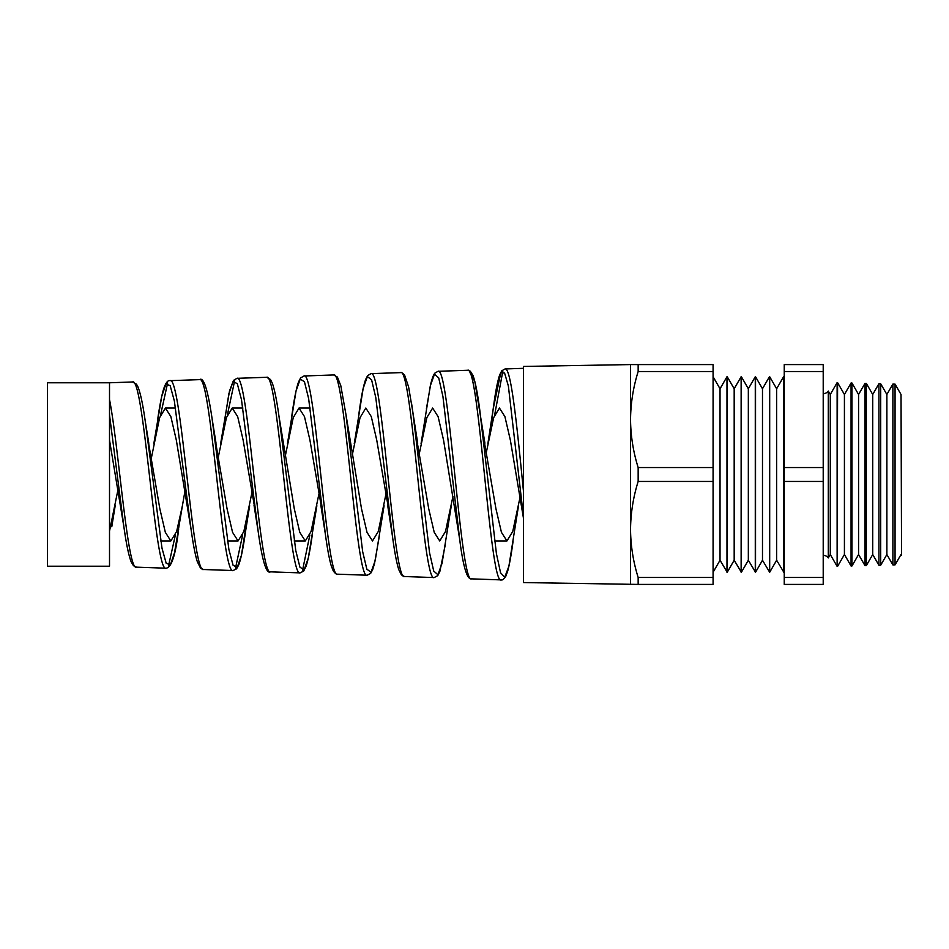 <?xml version="1.0" encoding="UTF-8"?>
<svg xmlns="http://www.w3.org/2000/svg" width="949" height="949" viewBox="0 0 949 949"><rect width="100%" height="100%" fill="white"/><g stroke="black" fill="none" stroke-linecap="round" stroke-linejoin="round"><path stroke-width="1.42" d="M901.028 394.487L901.55 555.414L901.028 394.487L895.061 384.143L895.061 564.857L892.879 564.904L886.876 554.513L886.876 394.487L880.684 383.776L880.684 565.224L878.94 565.272L872.724 554.513L872.724 394.487L866.318 383.396L866.318 565.604L865.002 565.64L858.572 554.513L858.572 394.487L851.953 383.016L851.953 565.984L851.063 566.007L844.42 554.513L844.42 394.487L837.587 382.649L837.125 566.363L830.268 554.513L830.268 394.487L828.299 391.071L828.299 557.929A6.323 6.323 0 0 0 823.21 555.367M828.299 391.071A6.323 6.323 0 0 1 823.21 393.633M109.515 399.517L109.515 566.221L47.45 566.221L47.45 382.779L109.515 382.779L109.515 399.517C118.566 445.401 127.534 571.832 136.466 567.158L166.087 568.202C154.984 573.742 143.809 375.97 132.563 381.973L136.478 384.191L137.676 386.267C140.298 392.293 142.825 403.942 145.244 421.202L162.006 548.249L166.182 563.243L170.345 564.869L174.509 552.852L182.422 505.675L176.644 531.44L170.844 540.954L165.34 532.33L159.823 508.711L146.965 433.693M117.854 490.336L109.515 531.143M151.365 458.047L159.61 417.679L165.411 408.046L175.648 408.046M184.877 491.582L182.422 505.675M160.666 540.954L170.844 540.954M218.377 456.789L226.42 417.655L232.208 408.046L242.932 408.046M251.888 492.828L243.857 531.452L238.069 540.954L232.564 532.342L227.048 508.7L214.011 432.791M227.404 540.954L238.069 540.954M285.388 455.556L293.241 417.631L299.018 408.046L310.193 408.046M318.9 494.061L311.07 531.499L305.293 540.954L299.777 532.318L294.273 508.711L279.006 416.481L295.78 550.622L299.955 567.217L304.131 569.803L308.306 557.988L316.859 505.758M294.166 540.954L305.293 540.954M386.907 489.328L378.295 531.464L372.506 540.954L367.014 532.353L361.498 508.723L345.899 414.179L362.672 551.749L366.848 569.163L371.023 572.271L375.187 560.622L384.072 505.781M352.411 454.322L360.039 417.643L365.828 408.046L371.284 416.599L376.741 440.111L390.181 518.284M452.922 496.517L445.508 531.487L439.731 540.954L434.227 532.33L428.711 508.711L415.152 430.348M419.422 453.1L426.86 417.607L432.637 408.046L438.106 416.635L443.563 440.146L459.66 539.174L442.922 396.433L438.711 377.88L434.512 374.143L430.3 385.84L421.071 443.598M519.945 497.727L512.745 531.464L506.956 540.954L501.44 532.318L495.924 508.676L482.187 429.494M494.548 540.954L506.956 540.954M486.434 451.878L493.658 417.643L499.447 408.046L504.904 416.611L510.372 440.158L523.48 518.32M165.411 408.046L170.856 416.599L176.324 440.111L191.093 529.578L174.355 400.929L170.156 385.65L165.945 384.037L161.733 396.338L153.821 443.729M232.208 408.046L237.677 416.635L243.134 440.111L256.206 516.564M299.018 408.046L304.475 416.611L309.932 440.099L323.182 517.407M109.515 382.779L132.563 381.973M199.587 379.636L169.978 380.668C181.2 374.582 192.374 575.118 203.477 569.507L233.098 570.539C222.007 576.245 210.832 373.55 199.587 379.636C203.667 376.682 207.843 389.742 212.113 418.817L228.899 549.507L233.086 565.284L237.25 567.324L241.414 555.367L247.547 516.553M266.61 377.287L236.977 378.331C248.223 372.15 259.385 577.656 270.489 571.844L300.121 572.876C289.03 578.736 277.832 370.988 266.61 377.287L270.429 379.446L272.244 382.993C274.558 389.351 276.811 400.514 279.006 416.481L279.006 416.481M333.633 374.95L303.988 375.982C315.21 369.505 326.409 580.207 337.5 574.181L367.144 575.224C356.041 581.239 344.867 368.568 333.633 374.95L337.405 377.085L340.786 385.65L345.899 414.179M400.644 372.613L371 373.645C382.222 367.133 393.396 582.567 404.499 576.529L434.168 577.561C423.052 583.682 411.878 366.017 400.644 372.613C400.869 372.008 402.174 372.779 404.547 374.938L408.604 386.884L412.791 411.783L429.577 552.887L433.74 571.096L437.916 574.726L442.068 563.267L451.297 505.758M467.667 370.264L438.011 371.308C449.245 364.701 460.419 585.118 471.511 578.866L501.179 579.898C490.064 586.185 478.913 363.609 467.667 370.264L470.324 371.225L473.029 375.555C475.319 381.783 477.549 393.111 479.708 409.541L496.41 553.611L500.574 572.805L504.726 577.241L508.878 566.304L518.522 505.722M160.642 414.618L167.641 382.981M175.363 535.129L168.507 565.865M227.416 414.677L234.676 380.644M242.612 535.07L235.494 568.202M309.837 535.046L302.494 570.539M494.749 414.393L502.816 371.296M523.48 491.463C517.335 429.517 511.191 366.777 505.022 368.959L523.48 368.319M638.155 371.522C633.232 387.299 630.694 403.301 630.539 419.541C630.694 435.828 633.232 451.831 638.155 467.549L638.155 481.451C633.232 497.229 630.694 513.231 630.539 529.459C630.694 545.746 633.232 561.749 638.155 577.478L638.155 584.418L523.48 582.556L523.48 366.444L630.539 364.582L713.079 364.582L713.079 371.522L638.155 371.522L638.155 364.582M901.028 554.513L895.061 564.857M892.879 564.904L892.879 384.096L886.876 394.487M886.876 554.513L880.684 565.224M878.94 565.272L878.94 383.728L872.724 394.487M872.724 554.513L866.318 565.604M865.002 565.64L865.002 383.36L858.572 394.487M858.572 554.513L851.953 565.984M851.063 566.007L851.063 382.993L844.42 394.487M844.42 554.513L837.587 566.351M837.125 566.363L837.125 382.637L830.268 394.487M784.242 377.441L783.838 572.271L776.638 560.23L769.686 572.271L762.486 560.23L755.534 572.271L748.334 560.23L741.383 572.271L734.182 560.23L727.231 572.271L720.03 560.23L713.079 572.271M784.242 571.559L783.838 572.271M769.686 572.271L769.686 376.729L776.638 388.77L776.638 560.23M776.638 388.77L783.589 376.729L783.589 572.271M755.534 572.271L755.534 376.729L762.486 388.77L762.486 560.23M762.486 388.77L769.437 376.729L769.437 572.271M741.383 572.271L741.383 376.729L748.334 388.77L748.334 560.23M748.334 388.77L755.285 376.729L755.285 572.271M727.231 572.271L727.231 376.729L734.182 388.77L734.182 560.23M734.182 388.77L741.133 376.729L741.133 572.271M713.079 376.729L720.03 388.77L720.03 560.23M720.03 388.77L726.981 376.729L726.981 572.271M851.953 383.016L851.063 382.993M866.318 383.396L865.002 383.36M880.684 383.776L878.94 383.728M895.061 384.143L892.879 384.096M830.268 554.513L828.299 557.929M823.21 371.522L823.21 364.582L784.242 364.582L784.242 371.522L823.21 371.522L823.21 584.418L784.242 584.418L784.242 577.478L823.21 577.478M638.155 481.451L713.079 481.451L713.079 371.522M638.155 467.549L713.079 467.549M638.155 584.418L713.079 584.418L713.079 481.451M638.155 577.478L713.079 577.478M823.21 481.451L784.242 481.451L784.242 467.549L823.21 467.549M784.242 481.451L784.242 577.478M784.242 371.522L784.242 467.549M630.539 584.418L630.539 364.582M523.48 516.814L508.379 386.029L504.595 373.052L500.811 372.743L493.219 408.722L490.657 429.482M109.515 440.099L123.939 527.193L109.515 414.986M460.218 543.136L459.66 539.174C463.088 566.482 467.038 579.72 471.511 578.866M387.667 505.354L392.53 536.719L375.792 397.595L371.593 379.814L367.382 376.587L363.17 388.414L354.274 443.598M320.845 505.319L325.377 534.228L308.639 398.604L304.439 381.712L300.228 379.066L296.029 391.059L287.452 443.646M270.489 571.844C266.372 574.299 262.292 560.966 258.223 531.855L241.497 399.731L237.297 383.681L233.098 381.534L228.887 393.681L222.707 432.886M203.477 569.507L200.464 568.012L197.297 561.63C195.233 554.916 193.193 544.429 191.176 530.159L191.093 529.578M124.971 534.05L123.939 527.193M111.78 526.742L115.197 505.71M411.415 402.376L412.791 411.783M469.98 372.625L474.844 381.605L484.903 443.219M487.881 443.622L493.219 408.722C495.342 392.435 497.513 381.095 499.755 374.713L501.784 370.786L505.022 368.959M254.047 505.354L258.223 531.82M220.631 443.705L229.504 390.964L233.513 380.371L236.977 378.331M148.803 443.266L145.244 421.202M216.028 443.242L212.113 418.817M249.646 505.71L245.577 531.226C243.347 547.359 241.058 558.605 238.709 564.963L236.562 568.831L233.098 570.539M417.69 443.266L412.803 411.913M404.511 576.529L401.415 574.916L398.829 569.768C396.682 563.172 394.582 552.152 392.53 536.719L392.53 536.719M438.011 371.308L434.63 373.277L432.815 376.765L430.858 383.349L426.374 409.007M371 373.645L367.631 375.602L365.614 379.541C363.337 385.994 361.118 397.299 358.959 413.456M303.988 375.982L300.584 377.951L298.532 381.973C296.242 388.473 294 399.754 291.817 415.84M337.488 574.181C336.61 574.62 335.187 573.504 333.229 570.859L331.272 565.889C329.279 559.08 327.31 548.522 325.377 534.24L325.377 534.24M169.978 380.668C167.843 380.075 165.731 382.838 163.631 388.96C161.567 395.816 159.527 406.386 157.51 420.668M136.466 567.158L133.453 565.699L131.176 561.855C128.708 555.485 126.312 544.038 123.987 527.525M166.087 568.202C171.532 567.68 175.719 554.631 178.661 529.044M300.121 572.876L303.633 571.108L306.041 566.363C308.223 559.839 310.37 548.913 312.47 533.575M367.144 575.224L370.644 573.421L372.66 569.649L374.511 563.552L379.351 536.019M434.168 577.561L437.774 575.616L439.921 571.227L445.472 543.824M501.179 579.898C502.389 580.385 503.943 579.139 505.841 576.173L507.632 571.286C509.459 564.797 511.25 554.916 513.018 541.665"/></g></svg>
